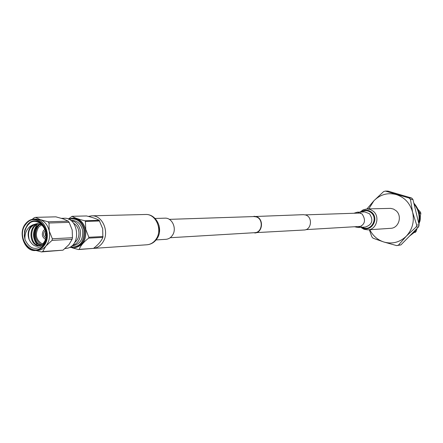 <?xml version="1.0" encoding="UTF-8"?>
<svg xmlns="http://www.w3.org/2000/svg" width="443" height="443" viewBox="0 0 443 443"><rect width="100%" height="100%" fill="white"/><g stroke="black" fill="none" stroke-linecap="round" stroke-linejoin="round"><path stroke-width="0.66" d="M169.326 219.357L253.961 216.566L256.126 216.871C263.723 218.864 262.477 232.653 254.708 232.686L170.173 237.725M252.045 216.627L303.405 214.667L305.504 214.955C312.88 216.849 311.662 229.961 304.114 230.006L252.792 232.802M253.955 216.278L256.192 216.594C264.056 218.659 262.771 232.935 254.725 232.974M64.966 248.578L67.701 248.152C81.634 244.885 78.256 217.037 64.097 218.261L61.483 218.333M25.86 223.477C28.191 220.692 30.988 219.224 34.255 219.075C30.999 219.196 28.169 220.68 25.766 223.516C17.332 232.891 24.908 252.15 35.711 250.489L37.982 250.345C41.038 250.096 43.68 248.673 45.9 246.064C49.173 241.823 50.28 236.784 49.212 230.947C47.811 225.216 44.826 221.439 40.269 219.612L34.255 219.075C45.241 218.094 51.892 237.16 43.641 246.203C41.42 248.816 38.774 250.245 35.711 250.489C24.625 251.834 17.659 232.902 25.749 223.615M43.143 243.395L43.037 244.757C35.7 250.899 29.703 249.199 25.046 239.646C24.503 234.231 26.181 229.806 30.08 226.379L32.76 224.889L30.711 226.744C27.892 230.659 27.405 235.034 29.255 239.868C33.015 246.906 37.644 248.08 43.143 243.395C52.8 232.569 36.952 213.41 27.704 224.994L25.029 229.419L24.503 231.551L24.315 236.008L25.046 239.646C23.689 234.109 24.692 229.169 28.047 224.839L29.698 223.25M42.965 245.671C32.35 259.388 14.818 236.717 26.026 224.025C36.42 210.098 54.406 232.819 42.965 245.671M37.472 245.14C32.367 238.561 32.239 231.695 37.09 224.529M43.414 246.136L40.662 247.836M39.898 224.59L37.965 226.367C33.723 234.037 34.925 240.195 41.576 244.841M41.465 224.944L38.591 227.17C34.681 234.552 35.994 240.178 42.539 244.038M45.031 229.319L43.514 230.487C41.481 234.225 42.113 237.149 45.396 239.259M45.513 230.781L44.405 231.617C42.971 234.275 43.431 236.329 45.779 237.775M74.535 242.62C78.156 239.824 79.552 235.814 78.71 230.587C77.913 227.226 76.224 224.806 73.638 223.322M72.059 245.655C78.477 243.473 81.202 238.301 80.227 230.127C78.738 224.518 75.631 221.323 70.897 220.531M71.976 245.727L73.294 245.643C80.36 244.049 83.434 238.843 82.52 230.028C80.82 223.898 77.353 220.697 72.126 220.426L70.808 220.464M70.26 247.006C80.045 247.443 84.58 241.645 83.865 229.624C81.18 221.068 76.218 217.646 68.981 219.351M69.767 247.294L73.798 247.858C82.105 245.97 85.715 239.84 84.635 229.474C82.636 222.275 78.566 218.504 72.425 218.172L68.466 219.113M73.798 247.858L74.723 247.798C83.024 245.909 86.634 239.79 85.554 229.435C83.555 222.242 79.491 218.482 73.35 218.15L72.425 218.172M72.137 247.825L78.483 249.559L79.192 249.354C80.521 245.76 83.683 242.016 88.666 238.135L88.855 237.271L85.759 229.396L85.427 221.417L84.906 220.775C78.826 219.335 74.546 217.851 72.071 216.311L68.344 219.058M78.483 249.559L93.495 248.385C98.313 244.647 101.436 240.97 102.865 237.37L102.687 228.682L99.154 220.326C96.657 218.82 92.432 217.363 86.474 215.951L72.071 216.311M88.666 238.135L102.865 237.37M103.053 236.523L88.855 237.271M88.378 216.422L91.662 215.835C102.433 214.966 109.814 232.082 102.92 242.144C100.511 245.837 97.371 247.919 93.501 248.379L79.192 249.354M99.154 220.326L84.906 220.775M85.427 221.417L99.669 220.963M32.76 224.889L36.797 223.66L38.491 223.781L41.636 225.055L43.973 227.148M45.983 230.626C47.307 234.413 47.113 238.013 45.402 241.418M40.784 245.35L39.366 245.599C29.448 246.79 27.422 225.792 38.369 223.759M40.872 245.3C32.644 244.259 31.298 227.564 39.936 224.191M29.255 239.868C27.184 231.335 29.831 225.93 37.19 223.654M37.583 223.632L42.384 225.005M40.451 245.527L40.152 245.555M39.759 245.566C30.246 246.153 28.385 226.262 38.762 223.837M41.144 245.134C33.402 243.517 32.317 227.957 40.33 224.352M32.245 219.329L34.183 217.768L35.49 217.358L40.269 219.612L48.021 221.793L48.99 223.017L49.212 230.947L52.352 238.766L51.992 240.394L45.9 246.064L42.749 251.53L41.443 251.923L35.988 250.472M48.021 221.793L68.211 221.168L63.415 218.958L55.868 216.843L35.49 217.358M42.749 251.53L63.006 250.173L41.443 251.923M52.352 238.766L72.464 237.719L72.192 229.972L69.158 222.358L48.99 223.017M69.158 222.358L68.211 221.168M63.006 250.173L68.936 244.663L72.109 239.303L51.992 240.394M72.109 239.303L72.464 237.719M46.055 235.222L45.695 235.438L45.961 233.101M45.823 232.16L45.9 232.647M45.701 232.952L45.419 232.597L45.845 232.575M45.419 232.597L45.419 235.781L45.695 235.438M45.895 235.759L45.419 235.781M45.989 236.368L45.64 236.064L45.922 235.726M155.1 218.471L164.907 218.166C172.161 217.552 177.128 228.671 172.488 235.233C170.799 237.73 168.6 239.093 165.887 239.325L156.091 239.929M418.917 224.047L420.147 220.243L420.274 216.25M418.995 223.615L420.185 216.666M420.346 215.94L420.263 219.407M369.783 229.729C372.906 235.82 377.591 239.907 383.826 242C392.276 244.331 399.769 242.393 406.309 236.18C412.427 229.457 414.532 221.489 412.627 212.28C410.096 203.248 404.636 197.34 396.241 194.543C387.719 192.4 380.277 194.46 373.925 200.734L368.814 208.874M360.043 212.097L363.194 209.799L366.965 208.924L390.737 208.376L393.545 209.09L396.02 210.674C402.532 215.935 398.816 228.184 390.698 228.317L367.934 229.856C376.362 229.718 380.221 216.876 373.449 211.361L370.409 209.506L366.965 208.924L373.925 200.734L383.632 191.57L385.382 191.077L409.177 198.054L410.473 199.444L412.627 212.28L416.697 225.077L416.198 226.954L406.309 236.18L398.418 245.162L396.651 245.616L383.826 242L373.111 238.229L371.86 236.839L369.335 229.756M398.418 245.162L400.932 244.896L396.651 245.616M416.697 225.077L419.133 224.922L418.635 226.788L416.198 226.954M418.635 226.788L400.932 244.896M409.177 198.054L411.652 198.043L412.937 199.428L410.473 199.444M412.937 199.428L419.133 224.922M411.652 198.043L387.957 191.11L385.382 191.077M413.84 203.143C419.156 209.102 420.844 216.04 418.901 223.959M414.864 231.617L416.082 231.517L417.068 228.394L413.823 232.763L409.592 236.041M414.055 204.024C418.491 209.506 420.014 215.774 418.624 222.829M415.617 229.878L410.395 235.216M416.082 231.517L415.218 232.403L414.083 232.492M419.233 212.358L420.551 212.313L420.85 213.554L419.538 213.604L419.233 212.358M420.551 212.313L417.91 209.24M419.72 218.659L420.85 213.554M419.383 214.074L419.538 213.604M354.511 226.738L358.027 227.503C364.932 224.983 366.289 220.476 362.092 213.969L357.318 212.18L353.885 213.266M43.165 245.926C54.877 232.769 36.459 209.522 25.827 223.776C14.37 236.761 32.3 259.958 43.165 245.926M25.029 229.419L27.46 224.856C37.018 212.064 53.553 232.94 43.037 244.757M159.098 225.692L159.402 232.365M156.218 238.938C153.843 242.487 150.742 244.431 146.921 244.78C151.201 244.37 154.596 242.288 157.099 238.544C163.633 229.181 156.562 213.808 145.52 214.484C155.792 213.67 162.802 229.574 156.218 238.938M419.958 221.157L420.396 215.702M358.027 227.503L365.458 227.043C372.286 224.562 373.626 220.121 369.479 213.709L364.761 211.948L357.318 212.18M362.374 227.231C370.475 232.248 378.693 218.87 371.217 212.745C368.155 210.303 364.971 210.071 361.671 212.047M361.643 227.276C370.16 233.699 380.028 219.163 371.721 212.324C368.155 209.545 364.561 209.461 360.94 212.07M360.79 213.039L305.21 214.872M361.405 226.329L305.891 229.635M93.495 248.39L146.921 244.78M91.662 215.835L145.52 214.484M420.407 215.652L419.903 221.373M360.746 227.331L364.096 229.33L367.934 229.856"/></g></svg>
